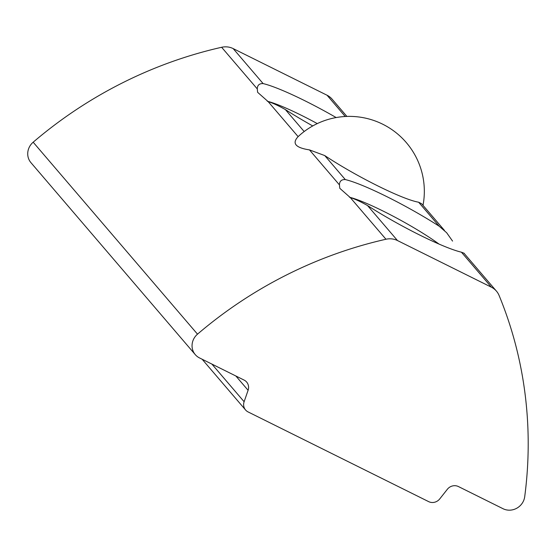 <?xml version="1.0" encoding="UTF-8"?>
<svg xmlns="http://www.w3.org/2000/svg" width="556" height="556" viewBox="0 0 556 556"><rect width="100%" height="100%" fill="white"/><g stroke="black" fill="none" stroke-linecap="round" stroke-linejoin="round"><path stroke-width="0.83" d="M421.691 203.781L418.626 202.21A69.938 8.757 -151.2 0 1 324.739 155.569L309.47 149.891C295.528 147.771 291.747 143.358 298.127 136.644L268.152 101.623C272.496 102.902 278.229 105.55 285.36 109.567A74.963 9.382 -151.2 0 0 312.743 125.948M452.563 241.102L446.67 232.749L439.17 226.209L418.626 202.21M439.17 226.209A74.963 9.382 -151.2 0 0 345.283 179.567C341.467 179.414 339.521 181.193 339.445 184.905L339.792 188.303L350.315 197.609C354.659 198.888 360.399 201.536 367.53 205.553A74.963 9.382 -151.2 0 0 461.417 252.188L464.288 253.334M423.012 205.352A74.963 74.963 0 0 0 297.849 136.894L298.127 136.644M336.165 117.559A74.963 9.382 -151.2 0 0 263.12 83.588C259.305 83.435 257.352 85.214 257.282 88.925L257.63 92.317L268.152 101.623M346.888 116.426L332.113 99.17A17.994 16.937 139.4 0 0 327.046 95.229L233.159 48.587A17.994 16.937 139.4 0 0 221.629 47.281A419.794 395.226 139.4 0 0 33.172 142.204A14.991 14.115 139.4 0 0 30.955 162.679L195.288 354.645A14.991 14.115 139.4 0 0 199.514 357.932L244.112 380.089A8.993 8.472 139.4 0 1 246.649 382.055A8.993 8.472 139.4 0 1 248.094 390.291L244.119 401.731A8.993 8.472 139.4 0 0 245.564 409.967A8.993 8.472 139.4 0 0 248.101 411.94L428.655 501.63A8.993 8.472 139.4 0 0 439.74 498.913L447.351 489.28A8.993 8.472 139.4 0 1 458.443 486.563L503.041 508.719A14.991 14.115 139.4 0 0 524.711 496.71A419.794 395.226 139.4 0 0 499.079 295.445A17.994 16.937 139.4 0 0 496.445 291.135A17.994 16.937 139.4 0 0 491.379 287.188L397.491 240.553A17.994 16.937 139.4 0 0 385.961 239.247A419.794 395.226 139.4 0 0 197.505 334.163A14.991 14.115 139.4 0 0 195.288 354.645M267.276 101.241A61.98 7.756 -151.2 0 1 301.394 115.314A61.98 7.756 -151.2 0 1 317.281 123.599M349.439 197.22A61.98 7.756 -151.2 0 1 383.557 211.294A61.98 7.756 -151.2 0 1 439.004 244.063M345.283 179.567L324.739 155.569M339.445 184.905L309.47 149.891M257.282 88.925L221.629 47.281M197.505 334.163L33.172 142.204M385.961 239.247L350.315 197.609M491.379 287.188L461.417 252.188M397.491 240.553L367.53 205.553M304.174 131.543L285.36 109.567M345.255 116.503L327.046 95.229M263.12 83.588L233.159 48.587M248.094 390.291L235.841 375.974M244.119 401.731L211.885 364.076M444.432 230.379L421.601 203.704M496.445 291.135L464.17 253.432M245.564 409.967L202.134 359.232"/></g></svg>

